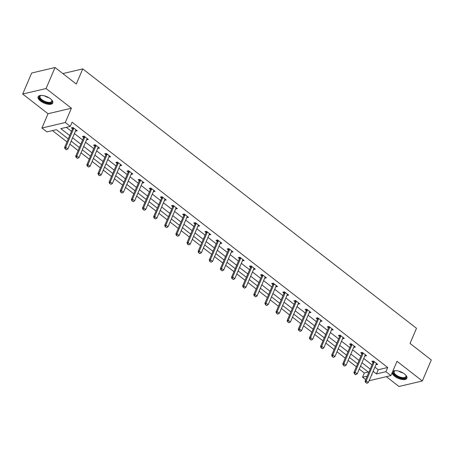 <?xml version="1.0" encoding="UTF-8"?>
<svg xmlns="http://www.w3.org/2000/svg" width="454" height="454" viewBox="0 0 454 454"><rect width="100%" height="100%" fill="white"/><g stroke="black" fill="none" stroke-linecap="round" stroke-linejoin="round"><path stroke-width="0.68" d="M40.52 101.043A7.939 3.496 -156.9 0 0 47.852 104.216A7.939 3.496 -156.9 0 0 52.749 102.996A7.939 3.496 -156.9 0 0 50.371 98.717A7.939 3.496 -156.9 0 0 43.034 95.544A7.939 3.496 -156.9 0 0 38.142 96.764A7.939 3.496 -156.9 0 0 40.52 101.043M392.16 372.666A7.939 3.496 -156.9 0 0 394.662 376.304A7.939 3.496 -156.9 0 0 402 379.476A7.939 3.496 -156.9 0 0 406.897 378.256A7.939 3.496 -156.9 0 0 404.52 373.977A7.939 3.496 -156.9 0 0 392.659 371.486M68.27 138.89L56.398 129.668L46.927 131.898L41.933 128.017L65.302 122.512L70.296 126.394L60.819 128.624L69.7 135.53M48.028 113.727L71.397 108.217L46.07 88.53L55.036 67.51L31.666 73.02L22.7 94.04L48.028 113.727L41.933 128.017M386.326 376.667L398.964 386.49L422.334 380.98L397.006 361.293L390.911 375.589L369.108 380.73M365.691 379.658L362.547 377.217L367.201 376.116M359.262 369.068L364.341 373.012L362.547 377.217M52.448 130.599L66.988 141.898M69.893 144.156L78.116 150.546M81.022 152.805L89.245 159.195M92.151 161.459L100.374 167.849M103.285 170.108L111.502 176.498M114.414 178.757L122.631 185.147M125.542 187.411L133.765 193.801M136.671 196.06L144.894 202.45M147.8 204.709L156.023 211.099M158.928 213.357L167.151 219.747M170.057 222.012L178.28 228.402M181.191 230.66L189.409 237.05M192.32 239.309L200.537 245.699M203.449 247.963L211.672 254.353M214.577 256.612L222.801 263.002M225.706 265.261L233.929 271.651M236.835 273.91L245.058 280.3M247.963 282.564L256.187 288.954M259.098 291.213L267.315 297.603M270.226 299.861L278.444 306.251M281.355 308.516L289.578 314.906M292.484 317.164L300.707 323.554M303.613 325.813L311.836 332.203M314.741 334.467L322.964 340.852M325.876 343.116L334.093 349.506M337.004 351.765L345.222 358.155M348.133 360.414L356.35 366.804M46.07 88.53L22.7 94.04M55.036 67.51L76.3 84.035L82.753 68.9L416.494 328.299L410.041 343.434L431.3 359.96L422.334 380.98M82.753 68.9L62.862 73.588M364.341 373.012L368.285 372.081M374.902 367.144L378.233 369.738L387.71 367.502L72.09 122.188L70.296 126.394M66.346 127.324L71.494 131.325M74.405 133.584L82.622 139.974M85.534 142.233L93.757 148.623M96.662 150.887L104.885 157.277M107.791 159.536L116.014 165.926M118.92 168.184L127.143 174.574M130.054 176.839L138.271 183.229M141.183 185.487L149.4 191.877M152.311 194.136L160.529 200.526M163.44 202.785L171.663 209.175M174.569 211.439L182.792 217.829M185.697 220.088L193.92 226.478M196.826 228.737L205.049 235.127M207.96 237.391L216.178 243.781M219.089 246.04L227.306 252.43M230.218 254.688L238.435 261.078M241.346 263.343L249.569 269.727M252.475 271.991L260.698 278.381M263.604 280.64L271.827 287.03M274.732 289.289L282.956 295.679M285.867 297.943L294.084 304.333M296.995 306.592L305.213 312.982M308.124 315.241L316.342 321.631M319.253 323.895L327.476 330.285M330.381 332.544L338.605 338.934M341.51 341.192L349.733 347.582M352.639 349.841L360.862 356.231M363.773 358.495L371.991 364.885M375.974 364.619L377.711 364.369L373.426 361.044L371.849 361.412L373.029 362.332M364.846 355.97L366.577 355.715L362.298 352.389L360.72 352.764L361.9 353.683L362.059 352.446M353.717 347.321L355.448 347.066L351.169 343.74L349.591 344.115L350.772 345.029L350.931 343.797M342.588 338.673L344.319 338.417L340.04 335.092L338.463 335.461L339.643 336.38L339.802 335.143M331.46 330.018L333.191 329.769L328.912 326.437L327.328 326.812L328.514 327.731M320.331 321.37L322.062 321.114L317.783 317.789L316.2 318.163L317.386 319.083M309.197 312.721L310.933 312.466L306.649 309.14L305.071 309.509L306.251 310.428M298.068 304.066L299.805 303.817L295.52 300.486L293.942 300.86L295.123 301.779M286.939 295.418L288.67 295.162L284.391 291.837L282.814 292.211L283.994 293.131L284.153 291.894M275.811 286.769L277.542 286.514L273.263 283.188L271.685 283.557L272.865 284.476L273.024 283.245M264.682 278.12L266.413 277.865L262.134 274.539L260.556 274.908L261.737 275.828L261.896 274.591M253.553 269.466L255.284 269.216L251.005 265.885L249.422 266.26L250.608 267.179M242.425 260.817L244.156 260.562L239.871 257.236L238.293 257.611L239.479 258.53M231.29 252.169L233.027 251.913L228.742 248.588L227.165 248.957L228.345 249.876M220.162 243.514L221.893 243.265L217.614 239.933L216.036 240.308L217.216 241.227M209.033 234.866L210.764 234.61L206.485 231.285L204.907 231.659L206.088 232.579L206.247 231.341M197.904 226.217L199.635 225.961L195.356 222.636L193.779 223.005L194.959 223.924L195.118 222.693M186.776 217.562L188.506 217.313L184.228 213.987L182.65 214.356L183.83 215.275M175.647 208.914L177.378 208.664L173.099 205.333L171.516 205.707L172.702 206.627M164.518 200.265L166.249 200.01L161.964 196.684L160.387 197.059L161.573 197.972M153.384 191.616L155.12 191.361L150.836 188.035L149.258 188.404L150.439 189.324M142.255 182.962L143.986 182.712L139.707 179.381L138.13 179.756L139.31 180.675M131.127 174.313L132.857 174.058L128.578 170.732L127.001 171.107L128.181 172.026L128.34 170.789M119.998 165.665L121.729 165.409L117.45 162.084L115.872 162.453L117.053 163.372L117.211 162.14M108.869 157.01L110.6 156.761L106.321 153.435L104.743 153.804L105.924 154.723L106.083 153.486M97.741 148.362L99.471 148.106L95.192 144.781L93.609 145.155L94.795 146.075M86.612 139.713L88.343 139.457L84.058 136.132L82.48 136.506L83.667 137.42M75.478 131.064L77.214 130.809L72.929 127.483L71.352 127.852L72.532 128.771M71.397 108.217L65.302 122.512M387.71 367.502L385.917 371.707L390.911 375.589M371.503 375.106L372.019 374.981L371.673 374.715M368.761 372.45L360.544 366.06M357.633 363.802L349.415 357.411M346.504 355.153L338.281 348.763M335.375 346.498L327.152 340.108M324.247 337.85L316.024 331.46M313.118 329.201L304.895 322.811M301.989 320.547L293.766 314.162M290.855 311.898L282.638 305.508M279.726 303.249L271.509 296.859M268.598 294.601L260.375 288.211M257.469 285.946L249.246 279.556M246.34 277.298L238.117 270.907M235.212 268.649L226.989 262.259M224.083 259.994L215.86 253.604M212.949 251.346L204.731 244.956M201.82 242.697L193.603 236.307M190.691 234.048L182.468 227.658M179.563 225.394L171.34 219.004M168.434 216.745L160.211 210.355M157.305 208.097L149.082 201.707M146.177 199.442L137.954 193.052M135.042 190.793L126.825 184.403M123.914 182.145L115.696 175.755M112.785 173.496L104.562 167.106M101.656 164.842L93.433 158.452M90.528 156.193L82.305 149.803M79.399 147.544L71.176 141.154M373.109 371.349L376.44 373.943L385.917 371.707M72.612 137.789L80.835 144.179M83.74 146.438L91.963 152.828M94.869 155.092L103.092 161.476M105.998 163.741L114.221 170.131M117.126 172.389L125.349 178.78M128.261 181.038L136.478 187.428M139.389 189.693L147.607 196.083M150.518 198.341L158.741 204.731M161.647 206.99L169.87 213.38M172.775 215.644L180.998 222.034M183.904 224.293L192.127 230.683M195.033 232.942L203.256 239.332M206.167 241.59L214.384 247.98M217.296 250.245L225.513 256.635M228.424 258.894L236.648 265.284M239.553 267.542L247.776 273.932M250.682 276.197L258.905 282.587M261.81 284.845L270.034 291.235M272.939 293.494L281.162 299.884M284.073 302.143L292.291 308.533M295.202 310.797L303.42 317.187M306.331 319.446L314.554 325.836M317.459 328.094L325.683 334.484M328.588 336.749L336.811 343.139M339.717 345.398L347.94 351.788M350.846 354.046L359.069 360.436M361.98 362.701L370.197 369.085M378.233 369.738L376.44 373.943M376.644 363.541L376.128 364.738M365.51 354.886L364.999 356.089M354.381 346.237L353.87 347.441M343.252 337.589L342.742 338.786M332.124 328.94L331.613 330.137M320.995 320.286L320.484 321.489M309.866 311.637L309.35 312.84M298.738 302.988L298.221 304.186M287.603 294.334L287.093 295.537M276.475 285.685L275.964 286.888M254.501 295.974L255.568 296.808L254.501 295.974L254.904 294.357L262.798 275.856L261.657 276.128L253.769 294.623L254.904 294.357L257.043 296.019L264.937 277.525A1.016 0.783 76.7 0 1 265.079 277.292L264.835 278.234M254.217 268.382L253.707 269.585M243.089 259.733L242.578 260.937M231.96 251.085L231.444 252.288M220.831 242.436L220.315 243.633M209.697 233.782L209.186 234.985M198.568 225.133L198.058 226.336M187.44 216.484L186.929 217.682M176.311 207.83L175.8 209.033M165.182 199.181L164.671 200.384M154.054 190.532L153.537 191.736M142.925 181.884L142.408 183.081M131.791 173.229L131.28 174.432M109.817 183.524L110.889 184.352L109.817 183.524L110.22 181.901L118.114 163.406L116.973 163.673L109.085 182.167L110.22 181.901L112.365 183.564L120.253 165.069A1.016 0.783 76.7 0 1 120.395 164.836L120.151 165.784M109.533 155.932L109.022 157.129M98.404 147.278L97.894 148.481M87.276 138.629L86.765 139.832M76.147 129.98L75.631 131.178M365.793 382.478L366.866 383.312L365.793 382.478L366.202 380.861L365.061 381.127L372.955 362.632A1.016 0.783 76.7 0 0 373.029 362.349L373.188 361.095M376.616 363.518L376.372 363.796A1.016 0.783 76.7 0 0 376.23 364.023L368.342 382.523L366.202 380.861L374.09 362.36A1.016 0.783 76.7 0 0 374.164 362.082L374.221 361.656M366.866 383.312L368.342 382.523M365.061 381.127L365.606 382.523M405.74 375.083A6.872 3.025 23.1 0 1 405.967 375.452A6.872 3.025 23.1 0 1 406.177 377.206A6.872 3.025 23.1 0 1 398.595 377.206A6.872 3.025 23.1 0 1 393.573 371.73A6.872 3.025 23.1 0 1 394.952 370.753A6.872 3.025 23.1 0 1 395.377 370.663M395.241 370.685A6.362 2.803 -156.9 0 0 394.22 371.508A6.362 2.803 -156.9 0 0 394.203 371.548A6.362 2.803 -156.9 0 0 398.913 376.604A6.362 2.803 -156.9 0 0 405.893 376.582A6.362 2.803 -156.9 0 0 405.91 376.542A6.362 2.803 -156.9 0 0 405.814 375.197M392.5 371.866A7.888 3.473 -156.9 0 0 398.771 377.768A7.888 3.473 -156.9 0 0 407.011 377.79M51.591 99.823A6.872 3.025 23.1 0 1 51.824 100.192A6.872 3.025 23.1 0 1 49.293 103.086A6.872 3.025 23.1 0 1 41.467 100.215A6.872 3.025 23.1 0 1 40.803 95.493A6.872 3.025 23.1 0 1 41.229 95.402M41.093 95.425A6.362 2.803 -156.9 0 0 40.06 96.293A6.362 2.803 -156.9 0 0 41.961 99.721A6.362 2.803 -156.9 0 0 47.84 102.263A6.362 2.803 -156.9 0 0 51.762 101.282A6.362 2.803 -156.9 0 0 51.671 99.937M38.391 96.362A7.888 3.473 -156.9 0 0 40.837 100.362A7.888 3.473 -156.9 0 0 52.868 102.536M362.962 353.711L361.821 353.978L353.933 372.479L355.073 372.212L362.962 353.711A1.016 0.783 76.7 0 0 363.035 353.433L363.092 353.008M361.821 353.978A1.016 0.783 76.7 0 0 361.9 353.7L363.035 353.433M355.737 374.664L354.478 373.875L355.544 374.709L357.213 373.875L365.101 355.374A1.016 0.783 76.7 0 1 365.243 355.147L365.487 354.869M354.665 373.829L355.073 372.212L357.213 373.875M353.933 372.479L354.478 373.875M351.833 345.063L350.692 345.329L342.804 363.824L343.939 363.558L351.833 345.063A1.016 0.783 76.7 0 0 351.907 344.779L351.964 344.353M350.692 345.329A1.016 0.783 76.7 0 0 350.772 345.046L351.907 344.779M344.609 366.009L343.349 365.226L344.416 366.055L346.084 365.22L353.972 346.725A1.016 0.783 76.7 0 1 354.114 346.498L354.358 346.22M343.536 365.181L343.939 363.558L346.084 365.22M342.804 363.824L343.349 365.226M340.704 336.408L339.564 336.681L331.675 355.176L332.81 354.909L340.704 336.408A1.016 0.783 76.7 0 0 340.778 336.13L340.829 335.705M339.564 336.681A1.016 0.783 76.7 0 0 339.637 336.397L340.778 336.13M333.474 357.36L332.22 356.572L333.287 357.406L334.95 356.572L342.844 338.077A1.016 0.783 76.7 0 1 342.986 337.844L343.23 337.566M332.407 356.526L332.81 354.909L334.95 356.572M331.675 355.176L332.22 356.572M321.279 347.877L322.346 348.712L321.279 347.877L321.682 346.26L320.547 346.527L328.435 328.026A1.016 0.783 76.7 0 0 328.509 327.748L328.673 326.494M332.101 328.917L331.857 329.195A1.016 0.783 76.7 0 0 331.715 329.422L323.821 347.923L321.682 346.26L329.57 327.76A1.016 0.783 76.7 0 0 329.649 327.482L329.7 327.056M322.346 348.712L323.821 347.923M320.547 346.527L321.086 347.923M310.15 339.229L311.217 340.057L310.15 339.229L310.553 337.606L309.418 337.878L317.306 319.378A1.016 0.783 76.7 0 0 317.38 319.1L317.545 317.845M320.967 320.269L320.723 320.547A1.016 0.783 76.7 0 0 320.581 320.774L312.692 339.269L310.553 337.606L318.441 319.111A1.016 0.783 76.7 0 0 318.515 318.827L318.572 318.407M311.217 340.057L312.692 339.269M309.418 337.878L309.957 339.274M299.016 330.58L300.088 331.409L299.016 330.58L299.424 328.957L298.284 329.224L306.178 310.729A1.016 0.783 76.7 0 0 306.251 310.445L306.416 309.197M309.838 311.62L309.594 311.892A1.016 0.783 76.7 0 0 309.452 312.125L301.564 330.62L299.424 328.957L307.313 310.462A1.016 0.783 76.7 0 0 307.386 310.178L307.443 309.753M300.088 331.409L301.564 330.62M298.284 329.224L298.828 330.62M287.887 321.926L288.96 322.76L287.887 321.926L288.296 320.308L287.155 320.575L295.049 302.075A1.016 0.783 76.7 0 0 295.123 301.796L295.282 300.542M298.709 302.966L298.465 303.244A1.016 0.783 76.7 0 0 298.323 303.471L290.435 321.971L288.296 320.308L296.184 301.808A1.016 0.783 76.7 0 0 296.258 301.53L296.314 301.104M288.96 322.76L290.435 321.971M287.155 320.575L287.7 321.971M285.055 293.159L283.915 293.426L276.026 311.926L277.167 311.654L285.055 293.159A1.016 0.783 76.7 0 0 285.129 292.875L285.186 292.455M283.915 293.426A1.016 0.783 76.7 0 0 283.994 293.148L285.129 292.875M277.831 314.111L276.571 313.322L277.638 314.151L279.306 313.322L287.195 294.822A1.016 0.783 76.7 0 1 287.337 294.595L287.581 294.317M276.758 313.277L277.167 311.654L279.306 313.322M276.026 311.926L276.571 313.322M273.927 284.51L272.786 284.777L264.898 303.272L266.033 303.005L273.927 284.51A1.016 0.783 76.7 0 0 274 284.227L274.057 283.801M272.786 284.777A1.016 0.783 76.7 0 0 272.865 284.493L274 284.227M266.702 305.457L265.442 304.674L266.509 305.502L268.178 304.668L276.066 286.173A1.016 0.783 76.7 0 1 276.208 285.946L276.452 285.668M265.63 304.628L266.033 303.005L268.178 304.668M264.898 303.272L265.442 304.674M262.798 275.856A1.016 0.783 76.7 0 0 262.872 275.578L262.923 275.152M261.657 276.128A1.016 0.783 76.7 0 0 261.731 275.845L262.872 275.578M255.568 296.808L257.043 296.019M253.769 294.623L254.314 296.019M243.372 287.325L244.439 288.159L243.372 287.325L243.775 285.708L242.64 285.975L250.529 267.474A1.016 0.783 76.7 0 0 250.602 267.196L250.767 265.942M254.195 268.365L253.951 268.643A1.016 0.783 76.7 0 0 253.809 268.87L245.915 287.371L243.775 285.708L251.664 267.207A1.016 0.783 76.7 0 0 251.743 266.929L251.794 266.504M244.439 288.159L245.915 287.371M242.64 285.975L243.179 287.371M232.244 278.677L233.311 279.505L232.244 278.677L232.647 277.053L231.512 277.326L239.4 258.825A1.016 0.783 76.7 0 0 239.474 258.547L239.638 257.293M243.06 259.716L242.816 259.994A1.016 0.783 76.7 0 0 242.674 260.221L234.786 278.716L232.647 277.053L240.535 258.559A1.016 0.783 76.7 0 0 240.609 258.275L240.665 257.855M233.311 279.505L234.786 278.716M231.512 277.326L232.051 278.722M221.109 270.028L222.182 270.856L221.109 270.028L221.518 268.405L220.377 268.672L228.271 250.177A1.016 0.783 76.7 0 0 228.345 249.893L228.51 248.644M231.932 251.068L231.688 251.34A1.016 0.783 76.7 0 0 231.546 251.573L223.657 270.068L221.518 268.405L229.406 249.91A1.016 0.783 76.7 0 0 229.48 249.626L229.537 249.201M222.182 270.856L223.657 270.068M220.377 268.672L220.922 270.068M209.981 261.373L211.053 262.208L209.981 261.373L210.389 259.756L209.249 260.023L217.143 241.522A1.016 0.783 76.7 0 0 217.216 241.244L217.375 239.99M220.803 242.413L220.559 242.691A1.016 0.783 76.7 0 0 220.417 242.918L212.529 261.419L210.389 259.756L218.278 241.256A1.016 0.783 76.7 0 0 218.351 240.978L218.408 240.552M211.053 262.208L212.529 261.419M209.249 260.023L209.793 261.419M207.149 232.607L206.008 232.874L198.12 251.374L199.261 251.102L207.149 232.607A1.016 0.783 76.7 0 0 207.223 232.323L207.279 231.903M206.008 232.874A1.016 0.783 76.7 0 0 206.088 232.596L207.223 232.323M199.925 253.559L198.665 252.77L199.732 253.599L201.4 252.77L209.288 234.27A1.016 0.783 76.7 0 1 209.43 234.043L209.674 233.765M198.852 252.725L199.261 251.102L201.4 252.77M198.12 251.374L198.665 252.77M196.02 223.958L194.879 224.225L186.991 242.72L188.126 242.453L196.02 223.958A1.016 0.783 76.7 0 0 196.094 223.674L196.151 223.249M194.879 224.225A1.016 0.783 76.7 0 0 194.959 223.941L196.094 223.674M188.796 244.905L187.536 244.121L188.603 244.95L190.271 244.116L198.16 225.621A1.016 0.783 76.7 0 1 198.302 225.388L198.546 225.116M187.723 244.076L188.126 242.453L190.271 244.116M186.991 242.72L187.536 244.121M176.595 235.422L177.662 236.256L176.595 235.422L176.998 233.804L175.863 234.071L183.751 215.576A1.016 0.783 76.7 0 0 183.825 215.292L183.989 214.038M187.417 216.462L187.173 216.74A1.016 0.783 76.7 0 0 187.031 216.967L179.137 235.467L176.998 233.804L184.892 215.304A1.016 0.783 76.7 0 0 184.965 215.026L185.016 214.6M177.662 236.256L179.137 235.467M175.863 234.071L176.402 235.467M165.466 226.773L166.533 227.607L165.466 226.773L165.869 225.156L164.734 225.422L172.622 206.922A1.016 0.783 76.7 0 0 172.696 206.644L172.861 205.39M176.288 207.813L176.044 208.091A1.016 0.783 76.7 0 0 175.902 208.318L168.008 226.818L165.869 225.156L173.757 206.655A1.016 0.783 76.7 0 0 173.837 206.377L173.888 205.951M166.533 227.607L168.008 226.818M164.734 225.422L165.273 226.818M154.337 218.124L155.404 218.953L154.337 218.124L154.74 216.501L153.605 216.768L161.493 198.273A1.016 0.783 76.7 0 0 161.567 197.989L161.732 196.741M165.154 199.164L164.91 199.442A1.016 0.783 76.7 0 0 164.768 199.669L156.88 218.164L154.74 216.501L162.628 198.006A1.016 0.783 76.7 0 0 162.702 197.723L162.759 197.303M155.404 218.953L156.88 218.164M153.605 216.768L154.144 218.17M143.203 209.476L144.276 210.304L143.203 209.476L143.612 207.853L142.471 208.119L150.365 189.624A1.016 0.783 76.7 0 0 150.439 189.341L150.603 188.092M154.025 190.51L153.781 190.788A1.016 0.783 76.7 0 0 153.639 191.021L145.751 209.515L143.612 207.853L151.5 189.352A1.016 0.783 76.7 0 0 151.574 189.074L151.63 188.648M144.276 210.304L145.751 209.515M142.471 208.119L143.016 209.515M132.074 200.821L133.147 201.655L132.074 200.821L132.483 199.204L131.342 199.471L139.236 180.97A1.016 0.783 76.7 0 0 139.31 180.692L139.469 179.438M142.897 181.861L142.652 182.139A1.016 0.783 76.7 0 0 142.511 182.366L134.622 200.867L132.483 199.204L140.371 180.703A1.016 0.783 76.7 0 0 140.445 180.425L140.502 180M133.147 201.655L134.622 200.867M131.342 199.471L131.887 200.867M129.242 172.055L128.102 172.321L120.214 190.822L121.354 190.549L129.242 172.055A1.016 0.783 76.7 0 0 129.316 171.771L129.373 171.351M128.102 172.321A1.016 0.783 76.7 0 0 128.181 172.043L129.316 171.771M122.018 193.007L120.758 192.218L121.825 193.046L123.494 192.218L131.382 173.717A1.016 0.783 76.7 0 1 131.524 173.49L131.768 173.212M120.946 192.173L121.354 190.549L123.494 192.218M120.214 190.822L120.758 192.218M118.114 163.406A1.016 0.783 76.7 0 0 118.188 163.122L118.244 162.697M116.973 163.673A1.016 0.783 76.7 0 0 117.053 163.389L118.188 163.122M110.889 184.352L112.365 183.564M109.085 182.167L109.63 183.569M106.985 154.752L105.844 155.024L97.956 173.519L99.091 173.252L106.985 154.752A1.016 0.783 76.7 0 0 107.059 154.474L107.11 154.048M105.844 155.024A1.016 0.783 76.7 0 0 105.918 154.74L107.059 154.474M99.755 175.704L98.495 174.915L99.568 175.749L101.231 174.915L109.125 156.414A1.016 0.783 76.7 0 1 109.266 156.187L109.51 155.909M98.688 174.869L99.091 173.252L101.231 174.915M97.956 173.519L98.495 174.915M87.56 166.221L88.626 167.055L87.56 166.221L87.963 164.603L86.828 164.87L94.716 146.37A1.016 0.783 76.7 0 0 94.79 146.092L94.954 144.837M98.382 147.261L98.138 147.539A1.016 0.783 76.7 0 0 97.996 147.766L90.102 166.266L87.963 164.603L95.851 146.103A1.016 0.783 76.7 0 0 95.93 145.825L95.981 145.399M88.626 167.055L90.102 166.266M86.828 164.87L87.367 166.266M76.431 157.572L77.498 158.401L76.431 157.572L76.834 155.949L75.699 156.216L83.587 137.721A1.016 0.783 76.7 0 0 83.661 137.437L83.825 136.189M87.247 138.612L87.003 138.89A1.016 0.783 76.7 0 0 86.862 139.117L78.973 157.612L76.834 155.949L84.722 137.454A1.016 0.783 76.7 0 0 84.796 137.17L84.853 136.745M77.498 158.401L78.973 157.612M75.699 156.216L76.238 157.617M65.297 148.918L66.369 149.752L65.297 148.918L65.705 147.3L64.564 147.567L72.458 129.072A1.016 0.783 76.7 0 0 72.532 128.788L72.697 127.534M76.119 129.958L75.875 130.236A1.016 0.783 76.7 0 0 75.733 130.468L67.845 148.963L65.705 147.3L73.593 128.8A1.016 0.783 76.7 0 0 73.667 128.522L73.724 128.096M66.369 149.752L67.845 148.963M64.564 147.567L65.109 148.963M374.164 362.082L373.029 362.349M374.09 362.36L372.955 362.632M403.044 372.978A6.362 2.803 23.1 0 1 398.76 371.151M48.901 97.718A6.362 2.803 23.1 0 1 44.611 95.89M329.649 327.482L328.509 327.748M329.57 327.76L328.435 328.026M318.515 318.827L317.38 319.1M318.441 319.111L317.306 319.378M307.386 310.178L306.251 310.445M307.313 310.462L306.178 310.729M296.258 301.53L295.123 301.796M296.184 301.808L295.049 302.075M251.743 266.929L250.602 267.196M251.664 267.207L250.529 267.474M240.609 258.275L239.474 258.547M240.535 258.559L239.4 258.825M229.48 249.626L228.345 249.893M229.406 249.91L228.271 250.177M218.351 240.978L217.216 241.244M218.278 241.256L217.143 241.522M184.965 215.026L183.825 215.292M184.892 215.304L183.751 215.576M173.837 206.377L172.696 206.644M173.757 206.655L172.622 206.922M162.702 197.723L161.567 197.989M162.628 198.006L161.493 198.273M151.574 189.074L150.439 189.341M151.5 189.352L150.365 189.624M140.445 180.425L139.31 180.692M140.371 180.703L139.236 180.97M95.93 145.825L94.79 146.092M95.851 146.103L94.716 146.37M84.796 137.17L83.661 137.437M84.722 137.454L83.587 137.721M73.667 128.522L72.532 128.788M73.593 128.8L72.458 129.072"/></g></svg>
